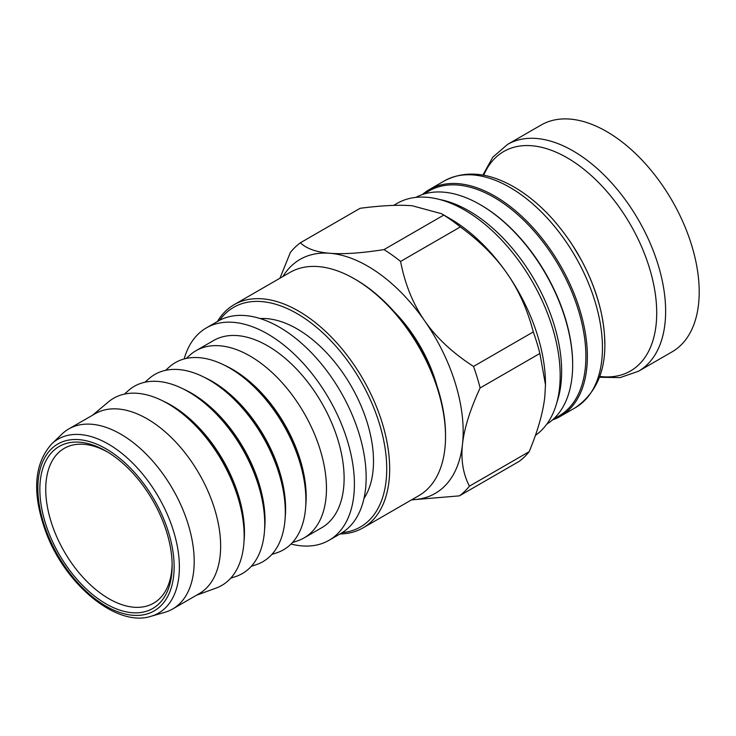 <?xml version="1.0" encoding="UTF-8"?>
<svg xmlns="http://www.w3.org/2000/svg" width="736" height="736" viewBox="0 0 736 736"><rect width="100%" height="100%" fill="white"/><g stroke="black" fill="none" stroke-linecap="round" stroke-linejoin="round"><path stroke-width="1.1" d="M170.32 582.388A93.536 54.004 -120 0 0 172.141 565.653A93.536 54.004 -120 0 0 106.002 451.085A93.536 54.004 -120 0 0 40.057 483.414A93.536 54.004 -120 0 0 95.671 596.942A93.536 54.004 -120 0 0 170.32 582.388M51.548 444.084L61.907 434.12A103.932 60.002 60 0 1 68.733 428.968A103.932 60.002 60 0 1 156.593 465.649A103.932 60.002 60 0 1 192.17 580.014A103.932 60.002 60 0 1 172.666 608.985A103.932 60.002 60 0 1 164.79 612.324L150.972 616.308A100.446 57.988 -120 0 0 177.431 585.083A100.446 57.988 -120 0 0 124.908 455.897A100.446 57.988 -120 0 0 51.548 444.084C33.617 464.453 31.887 494.187 46.34 533.287C65.992 585.35 116.932 627.422 150.972 616.308M92.561 415.214L108.505 401.847A108.091 62.404 60 0 1 184.175 415.132A108.091 62.404 60 0 1 242.374 515.927A108.091 62.404 60 0 1 242.061 555.294A108.091 62.404 60 0 1 216.044 588.101L196.484 595.231M124.421 394.1L128.22 390.715A108.091 62.404 60 0 1 204.755 403.245A108.091 62.404 60 0 1 262.945 504.04A108.091 62.404 60 0 1 262.632 543.416A108.091 62.404 60 0 1 235.538 576.601L230.699 578.192M144.992 382.223L148.792 378.828A108.091 62.404 60 0 1 225.336 391.368A108.091 62.404 60 0 1 283.526 492.163A108.091 62.404 60 0 1 283.213 531.539A108.091 62.404 60 0 1 256.11 564.714L251.28 566.315M271.86 554.429L276.69 552.837A108.091 62.404 -120 0 0 303.793 519.653A108.091 62.404 -120 0 0 304.106 480.286A108.091 62.404 -120 0 0 245.907 379.491A108.091 62.404 -120 0 0 169.372 366.951L165.572 370.337M186.153 358.46L189.952 355.074A108.091 62.404 60 0 1 195.997 350.695A108.091 62.404 60 0 1 287.371 388.838A108.091 62.404 60 0 1 324.364 507.776A108.091 62.404 60 0 1 304.088 537.906A108.091 62.404 60 0 1 297.27 540.96L292.44 542.552M195.997 350.695L213.633 340.51A108.091 62.404 60 0 1 305.008 378.654A108.091 62.404 60 0 1 342.01 497.591A108.091 62.404 60 0 1 321.724 527.721L304.088 537.906M445.528 436.66L445.528 434.967A126.794 73.204 -120 0 0 355.865 279.671L354.402 278.824A128.874 74.41 60 0 1 445.528 436.66A128.874 74.41 60 0 1 443.017 459.733A128.874 74.41 60 0 1 418.839 495.659L362.986 527.905A128.874 74.41 -120 0 0 387.164 491.979A128.874 74.41 -120 0 0 343.05 350.17A128.874 74.41 -120 0 0 234.103 304.686A128.874 74.41 -120 0 0 217.424 321.522M234.103 304.686L289.956 272.44A128.874 74.41 60 0 1 354.402 278.824M340.06 533.94A128.874 74.41 -120 0 0 362.986 527.905M219.604 320.298A126.794 73.204 60 0 1 330.446 340.317A126.794 73.204 60 0 1 384.266 491.602A126.794 73.204 60 0 1 342.212 532.662M260.121 318.559A108.091 62.404 60 0 1 343.372 373.649A108.091 62.404 60 0 1 371.404 480.617A108.091 62.404 60 0 1 363.98 498.447M172.123 563.923A89.378 51.603 60 0 1 170.402 578.257A89.378 51.603 60 0 1 153.631 603.17A89.378 51.603 60 0 1 97.759 591.146A89.378 51.603 60 0 1 48.631 512.78A89.378 51.603 60 0 1 64.244 448.362A89.378 51.603 60 0 1 107.484 451.968M68.733 428.968L95.192 413.696A103.932 60.002 60 0 1 183.052 450.377A103.932 60.002 60 0 1 218.62 564.733A103.932 60.002 60 0 1 199.116 593.713L172.666 608.985M184.156 358.947A122.636 70.803 60 0 1 206.356 327.906A122.636 70.803 60 0 1 310.031 371.192A122.636 70.803 60 0 1 352.01 506.138A122.636 70.803 60 0 1 329.001 540.325A122.636 70.803 60 0 1 291.024 544.033M206.356 327.906L218.114 321.117A122.636 70.803 60 0 1 321.788 364.403A122.636 70.803 60 0 1 363.768 499.348A122.636 70.803 60 0 1 340.759 533.536L329.001 540.325M423.347 194.23L429.07 190.928A129.913 75.008 60 0 1 529.184 225.731A129.913 75.008 60 0 1 585.893 356.472A129.913 75.008 60 0 1 558.983 415.941L553.26 419.253M422.354 194.562A130.953 75.606 60 0 1 429.29 189.603A130.953 75.606 60 0 1 530.205 224.682A130.953 75.606 60 0 1 587.365 356.472A130.953 75.606 60 0 1 560.243 416.42A130.953 75.606 60 0 1 552.478 419.943M480.065 204.571L480.801 204.994A129.913 75.008 60 0 1 572.663 364.108L572.663 364.955A130.953 75.606 -120 0 0 480.065 204.571A130.953 75.606 -120 0 0 415.849 197.386M546.774 424.166A130.953 75.606 -120 0 0 572.663 364.955M556.821 402.583A130.953 75.606 -120 0 0 561.642 371.321A130.953 75.606 -120 0 0 439.567 199.484M638.508 371.229L672.078 351.854A130.953 75.606 -120 0 0 699.2 291.907A130.953 75.606 -120 0 0 642.04 160.117A130.953 75.606 -120 0 0 541.126 125.028L507.555 144.412A130.953 75.606 -120 0 1 573.031 150.898A130.953 75.606 -120 0 1 665.629 311.282A130.953 75.606 -120 0 1 638.508 371.229L620.08 377.614L599.592 377.264M533.278 331.936A149.666 86.406 60 0 1 539.874 353.464L480.111 387.964A149.666 86.406 -120 0 0 473.515 366.436L533.278 331.936C527.528 309.819 518.797 290.343 507.095 273.498A135.111 78.007 -120 0 0 461.159 225.814A135.111 78.007 -120 0 0 449.935 218.574L441.49 213.698L412.215 205.758C398.802 204.663 381.432 205.519 360.106 208.306L300.352 242.806A149.666 86.406 -120 0 0 290.361 252.485L279.947 278.217M529.175 451.674A149.666 86.406 60 0 1 519.184 461.362L459.42 495.862A149.666 86.406 -120 0 0 469.421 486.174L529.175 451.674C537.887 430.735 543.094 412.381 544.815 396.63L545.477 384.818L539.874 353.464M443.753 215.096A149.666 86.406 60 0 1 460.331 226.936L400.577 261.436A149.666 86.406 -120 0 0 383.99 249.596L443.753 215.096L441.49 213.698M400.577 261.436C405.012 284.317 413.08 304.17 424.782 321.016A135.111 78.007 -120 0 0 329.912 253.276C343.326 254.371 361.348 253.138 383.99 249.596M300.352 242.806C306.636 248.704 316.489 252.19 329.912 253.276A135.111 78.007 -120 0 0 282.9 276.515M459.42 495.862L411.525 499.882M411.774 499.735A135.111 78.007 -120 0 0 462.502 444.148C460.782 459.908 463.091 473.92 469.421 486.174M480.111 387.964C470.083 409.667 464.214 428.398 462.502 444.148A135.111 78.007 -120 0 0 424.782 321.016C436.485 337.861 452.732 353.004 473.515 366.436M393.613 205.399L397.081 203.394A135.111 78.007 60 0 1 475.861 217.332A135.111 78.007 60 0 1 554.107 333.371A135.111 78.007 60 0 1 535.422 435.362M394.054 311.586A104.972 60.61 60 0 1 436.991 385.94M545.477 384.818L545.477 384.054A135.111 78.007 -120 0 0 507.095 273.498C495.392 256.652 479.808 241.132 460.331 226.936M121.872 460.11A96.37 55.642 60 0 1 172.261 584.053A96.37 55.642 60 0 1 90.123 594.817A96.37 55.642 60 0 1 39.735 470.874A96.37 55.642 60 0 1 121.872 460.11M184.175 415.132L185.748 416.438A104.521 60.352 60 0 1 187.064 417.542A104.521 60.352 60 0 1 242.024 513.912L242.374 515.927M162.932 400.973A103.951 60.021 60 0 1 188.066 417.312A103.951 60.021 60 0 1 244.012 541.402M204.755 403.245L206.328 404.561A104.521 60.352 60 0 1 207.644 405.665A104.521 60.352 60 0 1 262.605 502.026L262.945 504.04M183.512 389.086A103.951 60.021 60 0 1 208.647 405.435A103.951 60.021 60 0 1 264.592 529.524M225.336 391.368L226.909 392.674A104.521 60.352 60 0 1 228.224 393.788A104.521 60.352 60 0 1 283.176 490.148L283.526 492.163M204.084 377.209A103.951 60.021 60 0 1 229.227 393.548A103.951 60.021 60 0 1 285.163 517.638M245.907 379.491L247.48 380.797A104.521 60.352 60 0 1 248.796 381.901A104.521 60.352 60 0 1 303.756 478.271L304.106 480.286M224.664 365.332A103.951 60.021 60 0 1 249.798 381.671A103.951 60.021 60 0 1 305.744 505.761M602.453 347.76A130.953 75.606 60 0 1 575.331 407.707C602.269 389.031 610.788 356.785 600.87 310.978C592.618 276.957 576.555 246.339 552.662 219.116C540.518 205.602 527.629 194.884 514.004 186.962C488.18 172.16 464.968 170.136 444.378 180.89A130.953 75.606 60 0 1 509.855 187.376A130.953 75.606 60 0 1 602.453 347.76M604.762 343.556A127.438 73.572 -120 0 0 568.992 239.899M483.718 175.251A126.721 73.158 60 0 1 567.116 157.771A126.721 73.158 60 0 1 656.714 312.975A126.721 73.158 60 0 1 599.877 376.464M444.378 180.89L429.29 189.603M575.331 407.707L560.243 416.42M482.871 175.094L492.816 157.182L507.555 144.412M580.971 259.376L572.47 245.097"/></g></svg>
